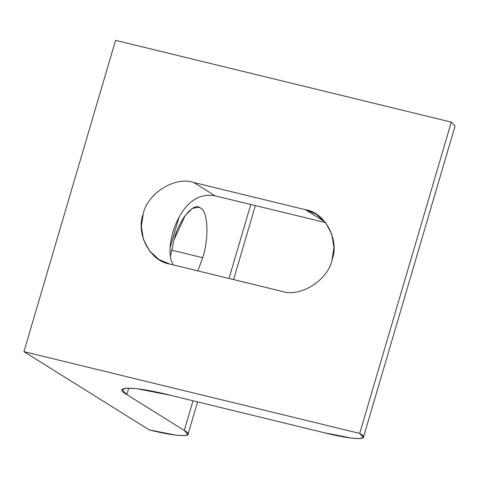 <?xml version="1.0" encoding="UTF-8"?>
<svg xmlns="http://www.w3.org/2000/svg" width="479" height="479" viewBox="0 0 479 479"><rect width="100%" height="100%" fill="white"/><g stroke="black" fill="none" stroke-linecap="round" stroke-linejoin="round"><path stroke-width="0.72" d="M171.476 250.11L202.689 257.714C209.269 237.943 207.976 210.592 200.336 207.982L198.462 207.185L192.348 208.455L185.355 215.275L173.991 239.781L170.464 256.235L173.991 239.781C179.284 219.214 193.773 201.725 200.336 207.982C207.976 210.592 209.269 237.943 202.689 257.714L171.476 250.11M215.065 195.857L193.672 182.493C175.176 176.032 147.418 193.3 143.203 213.891L141.377 226.316L143.419 239.386L149.616 251.068L159.01 259.54L169.68 264.025L281.592 291.28C300.094 297.734 327.846 280.472 332.061 259.881L333.893 247.457L331.851 234.381L325.648 222.705L316.254 214.233L305.59 209.748L193.672 182.493L215.065 195.857L325.54 222.561L215.065 195.857C206.569 194.276 198.899 196.067 192.055 201.234C198.899 196.067 206.569 194.276 215.065 195.857M173.32 264.869C164.171 250.697 175.11 213.484 192.055 201.234C175.11 213.484 164.171 250.697 173.32 264.869M324.966 221.849L305.59 209.748L324.966 221.849M324.612 432.83L170.62 395.325L136.97 388.709L126.294 388.116L122.175 389.672L126.833 394.588L184.277 430.471L188.007 434.411L184.708 435.656L176.158 435.183L149.191 429.885L23.95 351.652L359.699 433.417L451.32 122.121L115.571 40.356L23.95 351.652L115.571 40.356L451.32 122.121L359.699 433.417L363.429 437.357L360.13 438.602L351.58 438.129L324.612 432.83C353.233 440.153 372.53 440.476 359.699 433.417L23.95 351.652L149.191 429.885C177.811 437.207 197.108 437.537 184.277 430.471L193.019 400.779L184.277 430.471L126.833 394.588L128.755 388.062L126.833 394.588C110.823 385.781 134.898 386.182 170.62 395.325L324.612 432.83M197.827 270.88L202.689 257.714L197.827 270.88M281.592 291.28L169.68 264.025C150.107 261.211 135.551 233.638 143.203 213.891C147.418 193.3 175.176 176.032 193.672 182.493L305.59 209.748C325.157 212.562 339.719 240.135 332.061 259.881C327.846 280.472 300.094 297.734 281.592 291.28M250.822 204.365L229.01 278.473L250.822 204.365M179.044 217.185L170.081 247.649L179.044 217.185M363.429 437.357L455.05 126.061L451.32 122.121L449.781 127.354M255.391 205.479L233.578 279.586M197.582 401.893L188.007 434.411"/></g></svg>
